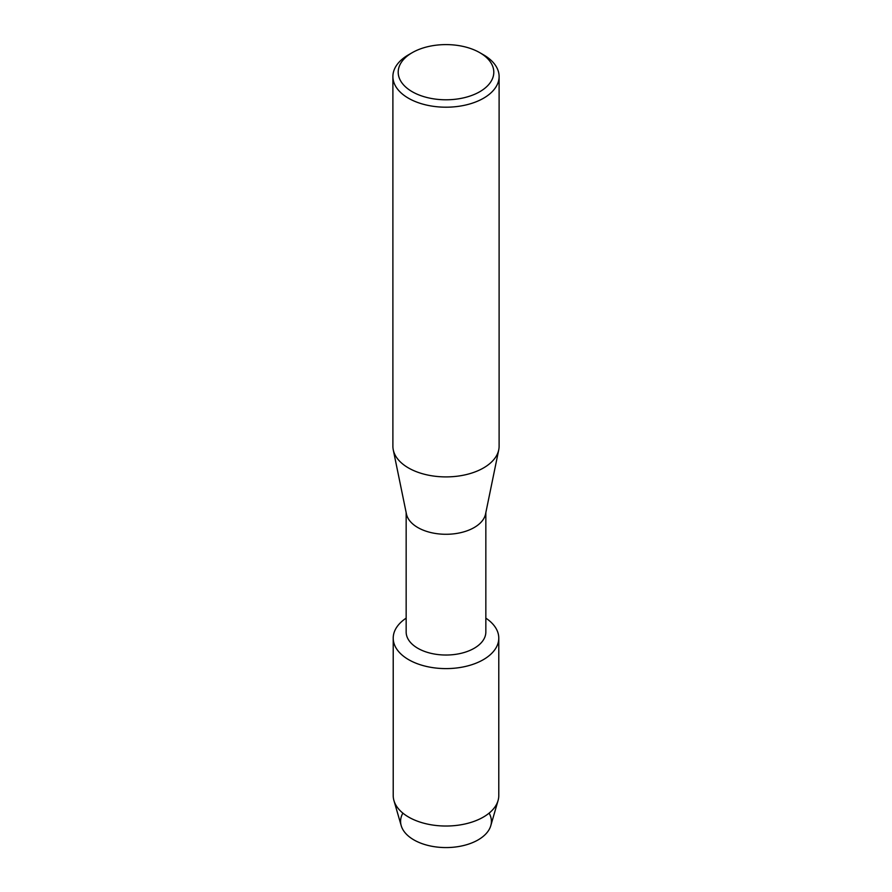 <?xml version="1.0" encoding="UTF-8"?>
<svg xmlns="http://www.w3.org/2000/svg" width="892" height="892" viewBox="0 0 892 892"><rect width="100%" height="100%" fill="white"/><g stroke="black" fill="none" stroke-linecap="round" stroke-linejoin="round"><path stroke-width="1.34" d="M489.117 813.136A45.414 26.214 180 0 1 478.112 839.896A45.414 26.214 180 0 1 422.172 843.676A45.414 26.214 180 0 1 402.883 813.136M485.839 512.644L485.839 632.027A39.839 23.002 180 0 1 474.165 648.294A39.839 23.002 180 0 1 430.758 653.279A39.839 23.002 180 0 1 406.161 632.027L406.161 512.644M483.319 659.679A52.784 30.473 180 0 1 410.008 660.426A52.784 30.473 180 0 1 406.161 618.145A52.784 30.473 180 0 0 393.216 638.137A52.784 30.473 180 0 0 425.796 666.291A52.784 30.473 180 0 0 483.319 659.679A52.784 30.473 180 0 0 485.839 618.145A52.784 30.473 180 0 1 498.784 638.137A52.784 30.473 180 0 1 483.319 659.679M479.807 52.684L483.553 54.847A53.107 30.663 180 0 1 499.107 76.534L499.107 446.234A53.107 30.663 180 0 1 498.74 449.847L485.56 513.993A39.839 23.002 180 0 1 474.165 527.551A39.839 23.002 180 0 1 432.954 533.015A39.839 23.002 180 0 1 406.44 513.993L393.26 449.847A53.107 30.663 180 0 1 392.893 446.234L392.893 76.534A53.107 30.663 180 0 1 408.447 54.847L412.204 52.684A47.8 27.596 180 0 1 412.204 52.684A47.8 27.596 180 0 1 479.807 52.684A47.8 27.596 180 0 1 479.796 91.709A47.8 27.596 180 0 1 412.204 91.709A47.8 27.596 180 0 1 412.193 52.684L408.447 54.847M498.74 449.847A53.107 30.663 180 0 1 483.553 467.921A53.107 30.663 180 0 1 428.606 475.213A53.107 30.663 180 0 1 393.26 449.847M499.107 76.534A53.107 30.663 180 0 1 483.553 98.22A53.107 30.663 180 0 1 425.674 104.866A53.107 30.663 180 0 1 392.893 76.534M498.784 638.137L498.784 795.553A52.784 30.473 180 0 1 498.059 800.581L490.79 825.68A45.414 26.214 180 0 1 478.112 839.896A45.414 26.214 180 0 1 432.152 846.33A45.414 26.214 180 0 1 401.21 825.68L393.941 800.581A52.784 30.473 180 0 1 393.216 795.553L393.216 638.137M498.059 800.581A52.784 30.473 180 0 1 483.319 817.105A52.784 30.473 180 0 1 429.899 824.576A52.784 30.473 180 0 1 393.941 800.581"/></g></svg>
